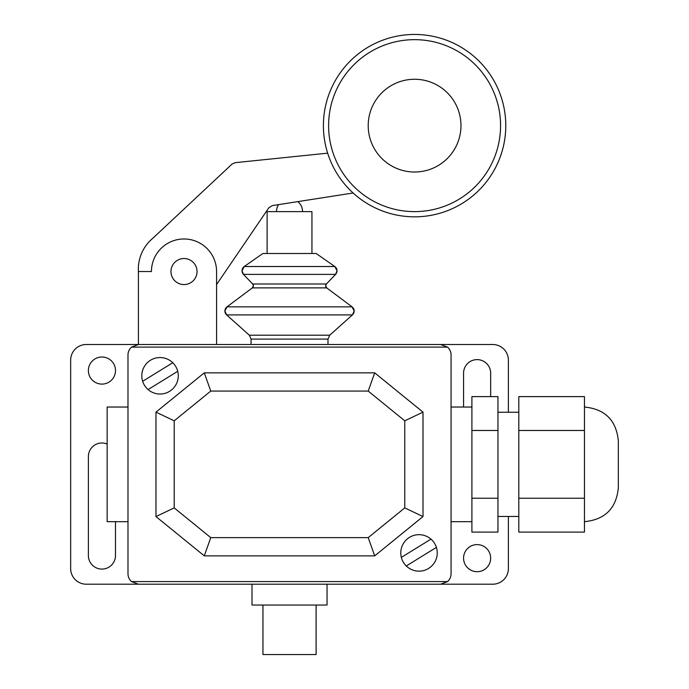 <?xml version="1.0" encoding="UTF-8"?>
<svg xmlns="http://www.w3.org/2000/svg" width="689" height="689" viewBox="0 0 689 689"><rect width="100%" height="100%" fill="white"/><g stroke="black" fill="none" stroke-linecap="round" stroke-linejoin="round"><path stroke-width="1.03" d="M414.589 211.618A85.979 85.979 0 0 0 500.567 125.639A85.979 85.979 0 0 0 414.589 39.661A85.979 85.979 0 0 0 328.61 125.639A85.979 85.979 0 0 0 414.589 211.618M414.589 216.828A91.189 91.189 0 0 0 505.778 125.639A91.189 91.189 0 0 0 414.589 34.45A91.189 91.189 0 0 0 323.399 125.639A91.189 91.189 0 0 0 414.589 216.828M414.589 172.017A46.378 46.378 0 0 1 368.21 125.639A46.378 46.378 0 0 1 414.589 79.261A46.378 46.378 0 0 1 460.967 125.639A46.378 46.378 0 0 1 414.589 172.017M584.461 521.676C605.037 519.661 616.328 508.37 618.334 487.803L618.334 440.9C616.328 420.333 605.037 409.042 584.461 407.035M584.461 430.479L518.808 430.479L518.808 396.614L584.461 396.614L584.461 532.097L518.808 532.097L518.808 498.225L584.461 498.225M518.808 430.479L518.808 498.225M471.905 430.479L471.905 532.097L497.958 532.097L497.958 396.614L471.905 396.614L471.905 430.479L497.958 430.479M471.905 498.225L497.958 498.225M262.948 605.045L262.948 654.55L316.105 654.55L316.105 605.045M327.042 605.045L327.042 584.203L252.01 584.203L252.01 605.045L327.042 605.045M210.765 391.076L204.28 372.844L155.972 412.134L174.205 420.815L210.765 391.076L368.219 391.076L374.695 372.844L204.28 372.844M368.219 391.076L404.77 420.815L423.003 412.134L374.695 372.844M404.77 420.815L404.77 507.896L423.003 516.569L423.003 412.134M404.77 507.896L368.219 537.627L374.695 555.868L423.003 516.569M368.219 537.627L210.765 537.627L174.205 507.896L174.205 420.815M155.972 412.134L155.972 516.569L204.28 555.868L210.765 537.627M204.28 555.868L374.695 555.868M155.972 516.569L174.205 507.896M311.936 253.492L311.936 211.626L267.117 211.626L267.117 253.492M251.054 344.5L251.054 339.091L327.99 339.091L327.99 344.5L138.411 344.5L138.411 271.544L151.442 271.544A32.564 32.564 0 0 1 184.006 238.98A32.564 32.564 0 0 1 216.57 271.544L216.57 344.5M289.526 335.207L249.323 335.207L226.638 314.907A5.211 5.211 180 0 1 226.991 306.846L224.907 311.023L226.638 314.907L352.415 314.907A5.211 5.211 -0 0 0 352.062 306.846L226.991 306.846L252.338 287.881L253.388 285.789A2.601 2.601 180 0 1 252.338 287.881L326.715 287.881L325.664 285.789A2.601 2.601 -0 0 0 326.715 287.881L352.062 306.846L354.146 311.023L352.415 314.907L329.73 335.207L289.526 335.207M252.665 283.997A2.601 2.601 180 0 1 253.388 285.789L252.665 283.997L243.484 274.386A5.211 5.211 180 0 1 244.259 266.514L242.037 270.786L243.484 274.386L335.569 274.386A5.211 5.211 -0 0 0 334.794 266.514L244.259 266.514L262.879 253.492L316.173 253.492L334.794 266.514L337.016 270.786L335.569 274.386L326.388 283.997A2.601 2.601 -0 0 0 325.664 285.789L326.388 283.997L252.665 283.997M305.149 344.5L273.903 344.5M451.062 521.676L471.905 521.676M451.062 407.035L471.905 407.035M127.99 407.035L107.148 407.035L107.148 521.676L127.99 521.676M447.54 581.594L440.641 584.203L138.411 584.203L131.513 581.594A10.421 10.421 0 0 1 127.99 573.782L127.99 354.921A10.421 10.421 0 0 1 131.521 347.11L138.411 344.5L440.641 344.5L447.531 347.11A10.421 10.421 0 0 1 451.062 354.921L451.062 573.782A10.421 10.421 0 0 1 447.54 581.594L131.513 581.594M447.531 347.11L131.521 347.11M101.938 357.005A13.547 13.547 0 0 1 115.485 370.553A13.547 13.547 0 0 1 101.938 384.1A13.547 13.547 0 0 1 88.381 370.553A13.547 13.547 0 0 1 101.938 357.005M477.115 571.698A13.547 13.547 0 0 1 463.568 558.15A13.547 13.547 0 0 1 477.115 544.603A13.547 13.547 0 0 1 490.663 558.15A13.547 13.547 0 0 1 477.115 571.698M463.568 407.035L463.568 373.162A13.547 13.547 0 0 1 477.115 359.615A13.547 13.547 0 0 1 490.663 373.162L490.663 396.614M115.485 521.676L115.485 555.541A13.547 13.547 0 0 1 101.938 569.088A13.547 13.547 0 0 1 88.381 555.541L88.381 456.54A13.547 13.547 0 0 1 107.148 444.035M508.387 516.457L508.387 568.571A15.632 15.632 0 0 1 492.756 584.203L86.297 584.203A15.632 15.632 0 0 1 70.666 568.571L70.666 360.132A15.632 15.632 0 0 1 86.297 344.5L138.411 344.5M327.99 344.5L492.756 344.5A15.632 15.632 0 0 1 508.387 360.132L508.387 412.246M184.006 258.521A13.031 13.031 0 0 0 170.975 271.544A13.031 13.031 0 0 0 184.006 284.574A13.031 13.031 0 0 0 197.037 271.544A13.031 13.031 0 0 0 184.006 258.521M353.113 192.989L272.293 205.606L268.848 207.751L216.57 284.557M138.411 271.544A40.151 40.151 0 0 1 152.837 238.265L232.081 164.051L235.113 162.673L327.654 153.165M148.092 389.578L177.719 371.311M436.404 547.402L406.277 565.97M437.257 552.914A18.241 18.241 0 0 0 409.895 537.119A18.241 18.241 0 0 0 409.895 568.709A18.241 18.241 0 0 0 437.257 552.914M430.961 539.134L401.334 557.392M178.279 375.789A18.241 18.241 0 0 0 150.917 359.994A18.241 18.241 0 0 0 150.917 391.585A18.241 18.241 0 0 0 178.279 375.789M142.649 381.301L172.775 362.733M497.958 516.457L518.808 516.457M497.958 412.246L518.808 412.246M302.557 211.626A13.031 13.031 0 0 0 297.846 201.601A13.031 13.031 0 0 1 302.557 211.626M278.537 204.624A13.031 13.031 0 0 0 276.496 211.626A13.031 13.031 0 0 1 278.537 204.624M251.054 339.091L249.323 335.207M327.99 339.091L329.73 335.207"/></g></svg>
